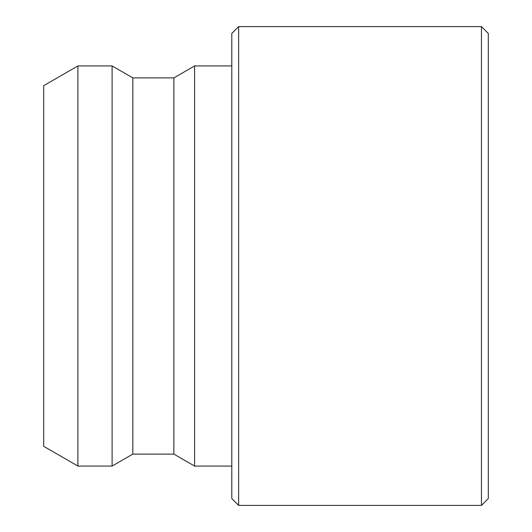 <?xml version="1.0" encoding="UTF-8"?>
<svg xmlns="http://www.w3.org/2000/svg" width="532" height="532" viewBox="0 0 532 532"><rect width="100%" height="100%" fill="white"/><g stroke="black" fill="none" stroke-linecap="round" stroke-linejoin="round"><path stroke-width="0.8" d="M43.697 446.321L43.697 85.679L77.898 65.928L77.898 466.072L43.697 446.321M488.303 266L488.303 33.443L481.46 26.6L481.46 505.4L488.303 498.557L488.303 266M238.642 26.6L231.799 33.443L231.799 498.557L238.642 505.4L238.642 26.6L481.46 26.6M173.871 77.898L173.871 454.102L194.606 466.072L194.606 65.928L173.871 77.898L132.834 77.898L132.834 454.102L173.871 454.102M132.834 454.102L112.099 466.072L112.099 65.928L77.898 65.928M112.099 466.072L77.898 466.072M231.799 466.072L194.606 466.072M238.642 505.4L481.46 505.4M132.834 77.898L112.099 65.928M231.799 65.928L194.606 65.928"/></g></svg>
